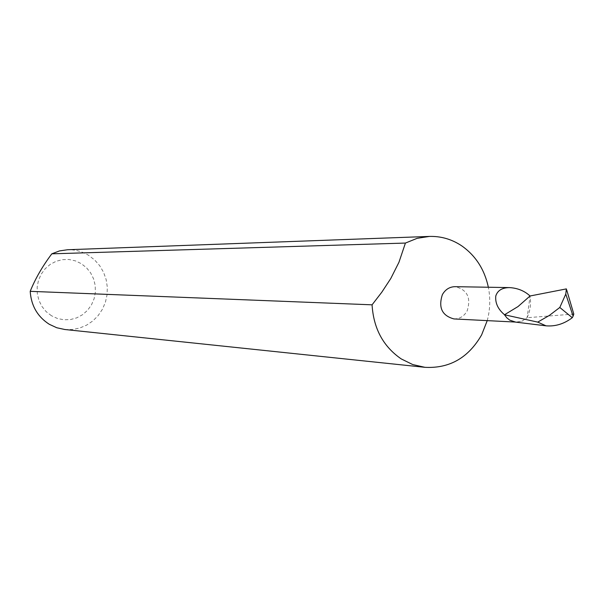 <?xml version="1.0" encoding="UTF-8"?>
<svg xmlns="http://www.w3.org/2000/svg" width="604" height="604" viewBox="0 0 604 604"><rect width="100%" height="100%" fill="white"/><g stroke="black" fill="none" stroke-linecap="round" stroke-linejoin="round"><path stroke-width="0.45" stroke-dasharray="3.02 2.27" d="M453.981 318.935C459.659 318.972 464.038 316.315 467.119 310.962C471.301 297.734 467.292 289.641 455.076 286.673M504.521 314.744C507.405 319.267 511.309 321.713 516.224 322.098L522.075 321.086L527.156 317.613L529.187 312.389L530.236 307.24L530.591 301.864L530.078 296.051L527.133 317.719L521.833 321.252L515.748 322.136M51.468 315.756L46.214 311.687L41.978 306.507L38.958 300.46L37.327 293.869L37.161 287.059L38.467 280.377L41.185 274.171L45.172 268.75L50.223 264.386L56.074 261.305L62.431 259.644L68.977 259.501L75.379 260.86L81.314 263.661L86.493 267.753L90.66 272.925L93.62 278.927L95.213 285.45L95.372 292.185L94.088 298.791L91.43 304.952L87.512 310.35L82.537 314.722L76.746 317.847L70.426 319.569L63.888 319.788L57.463 318.497L51.468 315.756M64.794 329.505L72.276 329.535L79.607 328.078L86.531 325.186L92.782 320.981L98.135 315.613L102.401 309.293L105.413 302.257L107.067 294.752L107.308 287.066L106.123 279.478L103.556 272.268L99.705 265.692L94.692 260.007L88.72 255.417C82.189 251.415 75.123 249.528 67.505 249.746M487.224 320.626C490.176 309.58 490.554 298.452 488.357 287.24M573.8 314.05L527.133 317.719M565.857 288.712L568.062 294.057M514.97 322.038L516.224 322.098M566.628 289.716L566.356 288.901"/><path stroke-width="0.91" d="M509.655 287.602C502.188 287.632 497.568 290.426 495.786 295.983C495.084 302.981 497.998 309.24 504.521 314.744L518.028 306.56L530.04 295.99C524.589 290.939 517.794 288.138 509.655 287.602L455.076 286.673C449.603 286.794 445.375 289.444 442.385 294.616C438.187 307.61 442.053 315.718 453.981 318.935L514.97 322.038M30.2 291.332L372.072 304.824L381.834 292.155L390.773 278.527L398.942 262.295L405.42 243.065L51.823 253.823C42.476 266.258 35.266 278.761 30.2 291.332C31.174 305.7 37.531 316.685 49.279 324.28L56.776 327.753L64.794 329.505L424.952 367.323C449.504 368.629 468.394 357.825 481.614 334.91L487.224 320.626M372.072 304.824C373.529 328.523 383.261 346.56 401.252 358.927L412.706 364.552L424.952 367.323M488.357 287.24C484.514 269.422 475.612 255.605 461.652 245.798C451.762 239.222 441.011 236.104 429.391 236.428L67.505 249.746L59.464 250.924L51.823 253.823M530.04 295.99L566.356 288.901L565.782 294.072L573.098 316.164L573.8 314.05L566.628 289.716M573.098 316.164L572.282 317.704C564.128 323.895 555.378 326.605 546.039 325.828L537.719 322.113L549.391 315.409L559.802 307.474L572.282 317.704M515.748 322.136L509.731 320.135L506.816 317.81L504.468 314.767L537.719 322.113M565.782 294.072L559.802 307.474M429.391 236.428L417.115 238.331L405.42 243.065M514.797 322.015L546.039 325.828"/></g></svg>
